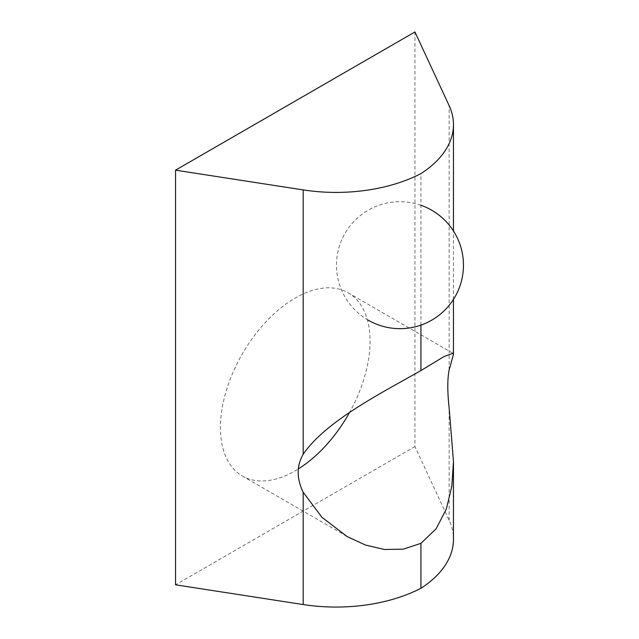 <?xml version="1.0" encoding="UTF-8"?>
<svg xmlns="http://www.w3.org/2000/svg" width="639" height="639" viewBox="0 0 639 639"><rect width="100%" height="100%" fill="white"/><g stroke="black" fill="none" stroke-linecap="round" stroke-linejoin="round"><path stroke-width="0.48" stroke-dasharray="3.19 2.4" d="M349.253 412.986A105.802 61.08 120 0 0 348.143 292.774A105.802 61.08 120 0 0 295.242 298.014A105.802 61.08 120 0 0 226.126 391.244A105.802 61.08 120 0 0 242.341 476.023A105.802 61.08 120 0 0 295.242 470.783A105.802 61.08 120 0 0 298.349 468.914M420.925 325.115L420.925 173.616M414.943 31.95L414.943 446.597L449.145 520.29A126.961 73.301 180 0 1 453.466 539.26M414.943 446.597L175.541 584.813M449.145 520.29L449.145 408.001M449.145 369.973L449.145 105.643M348.143 292.774L452.979 353.303M453.466 299.371L453.466 231.006M242.341 476.023L345.883 535.801M420.925 205.263A63.477 63.477 0 0 0 368.24 320.163"/><path stroke-width="0.96" d="M453.466 231.006L453.466 124.613A126.961 73.301 180 0 0 449.145 105.643L414.943 31.95L175.541 170.166L175.541 584.813L303.19 604.558L303.19 492.262C296.52 478.555 296.52 465.887 303.19 454.241C325.746 421.285 380.692 393.36 420.925 370.58L443.929 356.602L452.979 353.303L453.466 354.421L449.145 369.973C447.356 378.799 447.356 391.475 449.145 408.001L453.466 461.51L451.837 486.167L446.318 509.099L436.078 528.844L420.925 543.35L420.925 588.271A126.961 73.301 180 0 0 453.466 539.26L453.466 461.51M298.349 468.914A105.802 61.08 120 0 0 349.253 412.986M420.925 370.58L420.925 325.115M175.541 170.166L303.19 189.911A126.961 73.301 0 0 0 420.925 173.616A126.961 73.301 180 0 0 453.466 124.613M303.19 492.262L322.024 517.39L347.177 536.56L365.372 545.003L384.295 549.476L403.201 549.165L420.925 543.35M303.19 604.558A126.961 73.301 0 0 0 420.925 588.271M303.19 454.241L303.19 189.911M453.466 354.421L453.466 299.371M345.883 535.801L347.177 536.552M368.24 320.163A63.477 63.477 0 0 0 463.459 265.185A63.477 63.477 0 0 0 420.925 205.263"/></g></svg>
